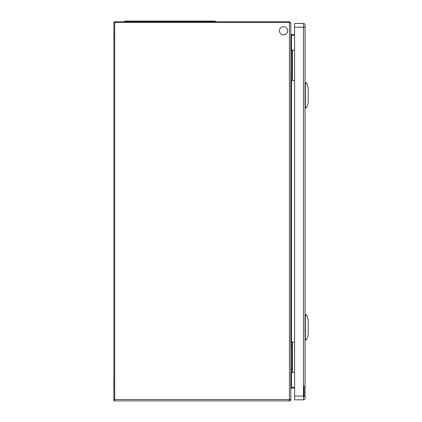 <?xml version="1.0" encoding="UTF-8"?>
<svg xmlns="http://www.w3.org/2000/svg" width="422" height="422" viewBox="0 0 422 422"><rect width="100%" height="100%" fill="white"/><g stroke="black" fill="none" stroke-linecap="round" stroke-linejoin="round"><path stroke-width="0.63" d="M113.803 381.356A1.266 1.266 0 0 1 113.866 380.966A1.266 1.266 0 0 0 113.803 381.356L113.803 388.847A1.266 1.266 0 0 0 113.866 389.237A1.266 1.266 0 0 1 113.803 388.847L113.803 381.356M113.803 41.272A1.266 1.266 0 0 0 113.866 41.662A1.266 1.266 0 0 1 113.803 41.272L113.803 33.786A1.266 1.266 0 0 1 113.866 33.396A1.266 1.266 0 0 0 113.803 33.786L113.803 34.277L113.803 33.786M292.399 57.751A1.171 1.171 0 0 1 292.267 58.294L292.267 57.213A1.171 1.171 0 0 1 292.399 57.751M292.267 72.378A1.171 1.171 0 0 1 292.267 73.46L291.766 71.424M292.399 349.711A1.171 1.171 0 0 1 292.267 350.255L292.267 349.173A1.171 1.171 0 0 1 292.399 349.711M292.267 364.339A1.171 1.171 0 0 1 292.267 365.42L291.766 363.384M292.399 51.431A1.171 1.171 0 0 1 292.267 51.975L292.267 50.893A1.171 1.171 0 0 1 292.399 51.431M292.267 78.698A1.171 1.171 0 0 1 292.267 79.779L291.766 77.743M291.766 59.249L292.267 58.294M292.267 57.213L291.766 56.258M291.766 74.414L292.267 73.46M292.399 343.392A1.171 1.171 0 0 1 292.267 343.935L292.267 342.854A1.171 1.171 0 0 1 292.399 343.392M292.267 370.658A1.171 1.171 0 0 1 292.267 371.74L291.766 369.704M291.766 351.209L292.267 350.255M292.267 349.173L291.766 348.213M291.766 366.375L292.267 365.42M294.609 50.171L291.766 50.171L292.267 50.893M291.766 52.929L292.267 51.975M294.609 80.502L291.766 80.502L292.267 79.779M290.816 80.502L291.766 80.502L291.766 50.171L290.816 50.171M294.609 342.131L291.766 342.131L292.267 342.854M291.766 344.89L292.267 343.935M294.609 372.462L291.766 372.462L292.267 371.74M290.816 372.462L291.766 372.462L291.766 342.131L290.816 342.131M294.609 35.321L291.449 35.321L291.449 34.562L294.609 34.562M294.609 388.071L291.449 388.071L291.449 387.312L294.609 387.312M291.766 53.33L290.816 53.33M291.766 77.342L290.816 77.342M291.766 345.291L290.816 345.291M291.766 369.303L290.816 369.303M291.449 34.562L290.816 33.929L291.449 35.321L291.449 50.171M291.449 372.462L291.449 387.312L290.816 388.704L291.449 388.071M283.552 26.66A4.109 4.109 0 0 1 287.656 30.769A4.109 4.109 0 0 1 283.552 34.878A4.109 4.109 0 0 1 279.443 30.769A4.109 4.109 0 0 1 283.552 26.66M290.816 23.12L289.429 21.733L289.429 399.507L114.721 399.507L114.721 400.9A0.855 0.855 0 0 1 114.056 399.507L114.721 399.507L114.721 22.493L289.429 22.493L290.816 23.12L290.816 399.507A1.393 1.393 0 0 1 289.429 400.9L289.429 399.507L290.816 399.507M289.429 22.493L289.766 22.588M114.721 22.493L113.871 22.493A0.855 0.855 0 0 1 114.721 21.733L289.429 21.733M289.429 400.14A0.633 0.633 0 0 0 290.062 399.507M114.721 400.9L289.429 400.9M113.866 399.507L113.871 22.493M114.056 399.507L114.721 400.14M113.803 40.786L113.803 34.277L113.803 40.786M113.803 381.847L113.803 388.356M214.392 21.1A2.843 2.843 0 0 1 216.18 21.733A2.843 2.843 0 0 0 214.392 21.1L125.825 21.1A2.843 2.843 0 0 0 124.036 21.733A2.843 2.843 0 0 1 125.825 21.1A2.843 2.843 0 0 0 124.036 21.733A2.843 2.843 0 0 1 125.825 21.1L126.822 21.1M151.15 21.733L151.15 21.1L131.242 21.1M308.15 334.989L306.805 339.256L308.197 334.704L308.197 319.887M307.912 318.81L308.197 319.855M306.805 315.303L308.15 319.57L306.572 314.917L305.354 315.271L305.354 339.916L305.354 338.739L305.037 338.739M305.354 339.916L306.572 339.636L305.037 339.283M306.572 339.636L305.903 339.916L306.805 339.256M305.903 314.638L306.572 314.917L305.354 314.638L305.354 315.271L305.037 315.271M306.836 315.398L306.994 315.904M305.037 324.117L305.354 324.117M305.037 330.437L305.354 330.437M308.15 103.063L306.805 107.33L308.197 102.778L308.197 87.961M307.912 86.885L308.197 87.929M306.805 83.377L308.15 87.644L306.572 82.997L305.354 83.345L305.354 107.995L305.354 106.819L305.037 106.819M305.354 107.995L306.572 107.71L305.037 107.362M306.572 107.71L305.903 107.995L306.805 107.33M305.903 82.717L306.572 82.997L305.354 82.717L305.354 83.345L305.037 83.345M306.836 83.472L306.994 83.978M305.037 92.196L305.354 92.196M305.037 98.516L305.354 98.516M304.088 396.664L304.088 385.924M294.609 27.23L303.455 27.23L303.455 396.036L305.037 396.036L305.037 25.019A1.583 1.583 0 0 0 303.455 23.437L294.609 23.437L294.609 399.824L303.455 399.824A1.583 1.583 0 0 0 305.037 398.247L305.037 396.036L305.037 398.247A1.583 1.583 180 0 1 303.455 399.824A1.583 1.583 180 0 0 305.037 398.247M305.037 25.019L305.037 27.23L303.455 27.23L303.455 23.437M292.399 80.502L292.399 50.171M292.399 372.462L292.399 342.131M291.449 342.131L291.449 80.502M124.036 21.733A2.843 2.843 0 0 1 125.825 21.1A2.843 2.843 0 0 0 124.036 21.733M189.067 21.733L189.067 21.1M305.037 315.814L305.354 315.814M305.037 83.888L305.354 83.888M294.609 396.036L303.455 396.036L303.455 399.824"/></g></svg>
